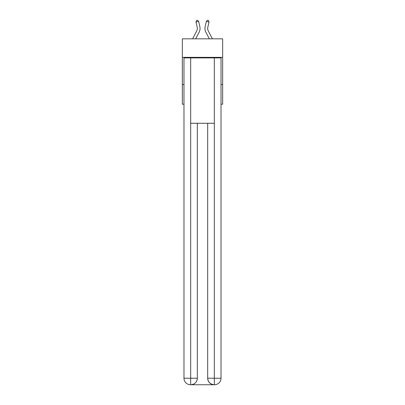 <?xml version="1.0" encoding="UTF-8"?>
<svg xmlns="http://www.w3.org/2000/svg" width="405" height="405" viewBox="0 0 405 405"><rect width="100%" height="100%" fill="white"/><g stroke="black" fill="none" stroke-linecap="round" stroke-linejoin="round"><path stroke-width="0.61" d="M222.654 57.353L222.654 38.829L182.346 38.829L182.346 57.353L222.654 57.353L222.654 104.201L221.024 104.201M183.976 84.589L182.346 84.589L182.346 57.353M222.654 84.589L221.024 84.589M182.346 84.589L182.346 104.201L183.976 104.201M199.842 26.644L198.663 21.45L199.842 26.644A8.171 8.171 0 0 1 199.113 32.248L195.671 38.829M212.407 38.829L208.297 30.988A5.447 5.447 0 0 1 207.811 27.246L208.995 22.052L206.337 21.45L205.158 26.644A8.171 8.171 0 0 0 205.887 32.248L209.329 38.829M190.517 384.75A6.536 6.536 0 0 1 183.976 378.214L197.326 378.214L197.326 123.267L197.326 378.214A6.536 6.536 0 0 1 190.785 384.75L190.517 384.75A6.536 6.536 0 0 1 183.976 378.214L183.976 57.895L190.679 57.895L190.679 123.267L214.321 123.267L214.321 57.895L190.679 57.895M214.321 57.895L221.024 57.895L221.024 378.214A6.536 6.536 0 0 1 214.483 384.75L214.215 384.75A6.536 6.536 0 0 1 207.674 378.214L207.674 123.267L207.674 378.214C208.008 382.067 210.185 384.244 214.215 384.75L190.785 384.75C194.83 384.325 197.007 382.148 197.326 378.214M207.674 378.214L214.321 378.214L214.372 384.75M190.679 123.267L190.679 384.75M208.995 22.052L208.514 20.493L207.451 20.25L206.337 21.45L205.158 26.644M208.297 30.988A5.447 5.447 0 0 1 207.811 27.246A5.447 5.447 0 0 0 208.297 30.988A5.447 5.447 0 0 1 207.811 27.246A5.447 5.447 0 0 0 208.297 30.988A5.447 5.447 0 0 1 207.811 27.246A5.447 5.447 0 0 0 208.297 30.988A5.447 5.447 0 0 1 207.811 27.246A5.447 5.447 0 0 0 208.297 30.988A5.447 5.447 0 0 1 207.811 27.246A5.447 5.447 0 0 0 208.297 30.988A5.447 5.447 0 0 1 207.811 27.246A5.447 5.447 0 0 0 208.297 30.988A5.447 5.447 0 0 1 207.811 27.246A5.447 5.447 0 0 0 208.297 30.988A5.447 5.447 0 0 1 207.811 27.246A5.447 5.447 0 0 0 208.297 30.988A5.447 5.447 0 0 1 207.811 27.246A5.447 5.447 0 0 0 208.297 30.988A5.447 5.447 0 0 1 207.811 27.246A5.447 5.447 0 0 0 208.297 30.988A5.447 5.447 0 0 1 207.811 27.246A5.447 5.447 0 0 0 208.297 30.988A5.447 5.447 0 0 1 207.811 27.246A5.447 5.447 0 0 0 208.297 30.988A5.447 5.447 0 0 1 207.811 27.246A5.447 5.447 0 0 0 208.297 30.988A5.447 5.447 0 0 1 207.811 27.246A5.447 5.447 0 0 0 208.297 30.988A5.447 5.447 0 0 1 207.811 27.246A5.447 5.447 0 0 0 208.297 30.988A5.447 5.447 0 0 1 207.811 27.246A5.447 5.447 0 0 0 208.297 30.988A5.447 5.447 0 0 1 207.811 27.246A5.447 5.447 0 0 0 208.297 30.988A5.447 5.447 0 0 1 207.811 27.246A5.447 5.447 0 0 0 208.297 30.988A5.447 5.447 0 0 1 207.811 27.246A5.447 5.447 0 0 0 208.297 30.988M192.593 38.829L196.703 30.988A5.447 5.447 0 0 0 197.189 27.246L196.005 22.052L196.486 20.493L197.549 20.25L198.663 21.45L196.005 22.052M214.321 123.267L214.321 378.214L221.024 378.214"/></g></svg>
